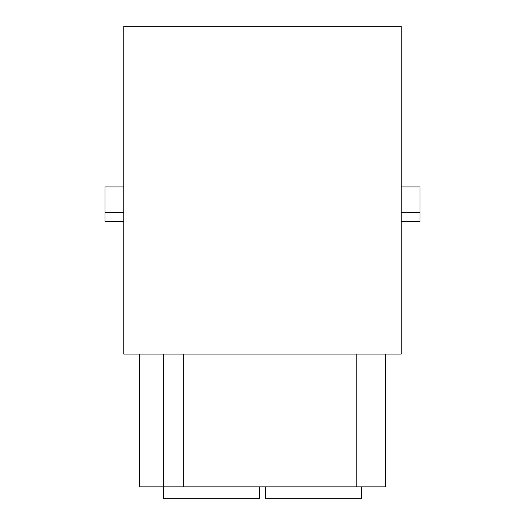 <?xml version="1.0" encoding="UTF-8"?>
<svg xmlns="http://www.w3.org/2000/svg" width="525" height="525" viewBox="0 0 525 525"><rect width="100%" height="100%" fill="white"/><g stroke="black" fill="none" stroke-linecap="round" stroke-linejoin="round"><path stroke-width="0.79" d="M401.231 186.952L420 186.952L420 221.753L401.231 221.753M401.231 212.592L420 212.592M123.769 186.952L105 186.952L105 212.592L123.769 212.592M123.769 221.753L105 221.753L105 212.592M265.25 486.846L265.25 498.75L361.397 498.75L361.397 486.846M183.75 354.067L183.75 486.846L139.342 486.846L139.342 354.067M356.816 354.067L356.816 486.846L183.75 486.846M385.658 354.067L385.658 486.846L356.816 486.846M163.603 486.846L163.603 498.75L259.75 498.75L259.75 486.846M163.314 354.067L163.314 486.846M123.769 354.067L401.231 354.067L401.231 26.25L123.769 26.25L123.769 354.067"/></g></svg>

